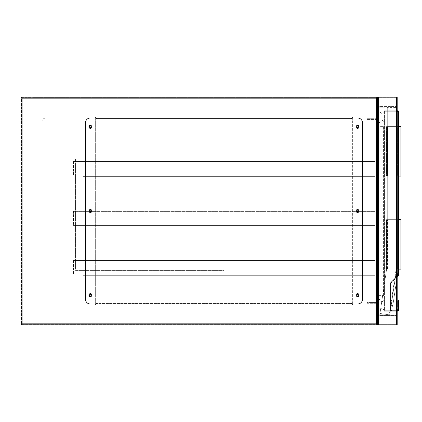 <?xml version="1.0" encoding="UTF-8"?>
<svg xmlns="http://www.w3.org/2000/svg" width="422" height="422" viewBox="0 0 422 422"><rect width="100%" height="100%" fill="white"/><g stroke="black" fill="none" stroke-linecap="round" stroke-linejoin="round"><path stroke-width="0.32" stroke-dasharray="2.11 1.58" d="M22.092 97.181L22.092 98.173L21.1 98.173A0.992 0.992 0 0 1 22.092 97.181L22.092 324.819L22.092 323.827L22.092 324.819L31.988 324.819L31.988 97.181L31.988 97.677L21.596 97.677L21.596 324.323L377.395 324.323L377.395 97.677L31.988 97.677L31.988 324.819L377.395 324.819L377.395 324.323L21.596 324.323L21.596 97.677L376.899 97.677L376.899 324.323L376.899 97.677L377.395 97.677L377.395 97.181L377.395 324.819L396.2 324.819A0.992 0.992 0 0 0 397.186 323.827A0.992 0.992 0 0 1 396.2 324.819L378.386 324.819A0.992 0.992 0 0 1 377.395 323.827L377.395 315.909A0.992 0.992 0 0 1 378.386 314.917L377.395 314.917L377.395 107.082L377.395 314.917L396.2 314.917L378.386 314.917A0.992 0.992 0 0 0 377.395 315.909L377.395 323.827A0.992 0.992 0 0 0 378.386 324.819L397.186 324.819L397.186 97.181L397.186 324.819L396.2 324.819L397.186 324.819L397.186 97.181L378.386 97.181A0.992 0.992 0 0 0 377.395 98.173A0.992 0.992 0 0 0 376.403 97.181L376.403 98.173L376.403 97.181L22.092 97.181L376.403 97.181A0.992 0.992 0 0 1 377.395 98.173L377.395 106.091A0.992 0.992 0 0 0 378.386 107.082L396.2 107.082L397.186 108.069L397.186 313.931L397.186 108.069L396.2 107.082A0.992 0.992 0 0 0 397.186 106.091L397.186 98.173L397.186 106.091A0.992 0.992 0 0 1 396.2 107.082L378.386 107.082A0.992 0.992 0 0 1 377.395 106.091L377.395 98.173A0.992 0.992 0 0 1 378.386 97.181L397.186 97.181L377.395 97.181L396.2 97.181L377.395 97.181L377.395 324.819L377.395 97.181L22.092 97.181L22.092 323.827L376.403 323.827L376.403 98.173L22.092 98.173L376.403 98.173L376.403 323.827L22.092 323.827L22.092 98.173L21.1 98.173L21.1 323.827L21.1 98.173A0.992 0.992 0 0 1 22.092 97.181A0.992 0.992 0 0 0 21.1 98.173L21.1 323.827L22.092 323.827L21.1 323.827A0.992 0.992 0 0 0 22.092 324.819L376.403 324.819L22.092 324.819A0.992 0.992 0 0 1 21.1 323.827M377.395 315.762L377.395 106.239L377.395 315.762L375.912 315.762L375.912 106.239L377.395 106.239L375.912 106.239L375.912 315.762L377.395 315.762M375.912 304.03L375.912 117.97L375.912 121.926L375.912 117.97L45.845 117.97L375.912 117.97L375.912 304.03L41.883 304.03L41.883 121.926L41.883 304.03L375.912 304.03M41.883 121.926C42.137 119.537 43.455 118.218 45.845 117.97C43.455 118.218 42.137 119.537 41.883 121.926L375.912 121.926L41.883 121.926M377.395 323.827A0.992 0.992 0 0 1 376.403 324.819L376.403 323.827L376.403 324.819A0.992 0.992 0 0 0 377.395 323.827L376.403 323.827L377.395 323.827A0.992 0.992 0 0 1 376.403 324.819M361.063 117.97L375.912 117.97L361.063 117.97L361.063 304.03L361.063 117.97M75.533 159.041L75.533 270.381L223.992 270.381L223.992 159.041L75.533 159.041L75.533 270.381L223.992 270.381L223.992 159.041L75.533 159.041M377.395 107.082L397.186 107.082L397.186 314.917L396.2 314.917L397.186 313.931L396.2 314.917A0.992 0.992 0 0 1 397.186 315.909A0.992 0.992 0 0 0 396.2 314.917L378.012 314.917L397.186 314.917L397.186 107.082L377.395 107.082L397.186 107.082L396.2 107.082L396.569 107.082L396.569 314.917L377.395 314.917L396.569 314.917L396.569 107.082L378.386 107.082L396.2 107.082L387.291 107.082L387.291 264.694L379.979 313.451L387.291 264.694L379.979 313.451L387.291 264.694L387.291 107.082L396.2 107.082L397.186 108.069L397.186 265.359L397.186 108.069L396.2 107.082L396.2 314.917L396.2 107.082L396.2 314.917L378.386 314.917L396.2 314.917L396.2 107.082L396.2 314.917L396.2 107.082L396.2 314.917L396.2 107.082L396.2 314.917L396.2 107.082L396.2 272.032L389.764 314.917L397.176 265.507L396.2 272.032L396.2 107.082L377.395 107.082L377.395 314.917L378.386 314.917L377.395 314.917L377.395 107.082L378.386 107.082L378.012 107.082L378.012 314.917L378.012 107.082L378.386 107.082L378.386 314.917L378.386 107.082L378.386 314.917L378.386 107.082L378.386 314.917L378.386 107.082L378.386 314.917L378.386 107.082L377.395 107.082L377.395 314.917L377.395 107.082M396.569 324.819L396.569 97.181L396.2 97.181L396.569 97.181L396.569 324.819L396.569 97.181L396.569 324.819L396.2 324.819L396.569 324.819M378.012 324.819L378.012 97.181L396.2 97.181L378.012 97.181L378.012 324.819L378.012 97.181L378.012 324.819L378.386 324.819L378.012 324.819M396.569 315.909A0.369 0.369 0 0 0 396.2 315.54A0.369 0.369 0 0 1 396.569 315.909L396.569 323.827L396.569 315.909M396.2 324.196A0.369 0.369 0 0 0 396.569 323.827A0.369 0.369 0 0 1 396.2 324.196L378.386 324.196L396.2 324.196M378.012 323.827A0.369 0.369 0 0 0 378.386 324.196A0.369 0.369 0 0 1 378.012 323.827L378.012 315.909L378.012 323.827M378.386 315.54A0.369 0.369 0 0 0 378.012 315.909A0.369 0.369 0 0 1 378.386 315.54L396.2 315.54L378.386 315.54M397.186 315.909L397.186 323.827L397.186 315.909M396.2 324.819L378.386 324.819L396.2 324.819L396.2 97.181L378.386 97.181L396.2 97.181A0.992 0.992 0 0 1 397.186 98.173A0.992 0.992 0 0 0 396.2 97.181L396.2 324.819L396.2 97.181M396.2 106.46A0.369 0.369 0 0 0 396.569 106.091A0.369 0.369 0 0 1 396.2 106.46L378.386 106.46A0.369 0.369 0 0 1 378.012 106.091L378.012 98.173A0.369 0.369 0 0 1 378.386 97.804L396.2 97.804A0.369 0.369 0 0 1 396.569 98.173L396.569 106.091L396.569 98.173A0.369 0.369 0 0 0 396.2 97.804L378.386 97.804A0.369 0.369 0 0 0 378.012 98.173L378.012 106.091A0.369 0.369 0 0 0 378.386 106.46L396.2 106.46M397.186 107.082L397.186 314.917L397.186 107.082M378.012 107.082L378.012 314.917L378.012 107.082M396.569 107.082L396.569 314.917L396.569 107.082M356.785 295.126A0.818 0.818 0 0 1 357.603 294.308A0.818 0.818 0 0 1 358.415 295.126A0.818 0.818 0 0 1 357.603 295.943A0.818 0.818 0 0 1 356.785 295.126M356.785 211A0.818 0.818 0 0 1 357.603 210.182A0.818 0.818 0 0 1 358.415 211A0.818 0.818 0 0 1 357.603 211.818A0.818 0.818 0 0 1 356.785 211M356.785 126.874A0.818 0.818 0 0 1 357.603 126.057A0.818 0.818 0 0 1 358.415 126.874A0.818 0.818 0 0 1 357.603 127.692A0.818 0.818 0 0 1 356.785 126.874M89.564 126.874A0.818 0.818 0 0 1 90.382 126.057A0.818 0.818 0 0 1 91.194 126.874A0.818 0.818 0 0 1 90.382 127.692A0.818 0.818 0 0 1 89.564 126.874M89.564 211A0.818 0.818 0 0 1 90.382 210.182A0.818 0.818 0 0 1 91.194 211A0.818 0.818 0 0 1 90.382 211.818A0.818 0.818 0 0 1 89.564 211M89.564 295.126A0.818 0.818 0 0 1 90.382 294.308A0.818 0.818 0 0 1 91.194 295.126A0.818 0.818 0 0 1 90.382 295.943A0.818 0.818 0 0 1 89.564 295.126M352.65 304.03L352.65 117.97M95.33 117.97L95.33 304.03M352.65 116.978L352.65 305.022L95.33 305.022L95.33 116.978L352.65 116.978M91.864 295.126A1.482 1.482 0 0 0 90.382 293.638A1.482 1.482 0 0 0 88.894 295.126A1.482 1.482 0 0 0 90.382 296.608A1.482 1.482 0 0 0 91.864 295.126M91.864 211A1.482 1.482 0 0 0 90.382 209.518A1.482 1.482 0 0 0 88.894 211A1.482 1.482 0 0 0 90.382 212.482A1.482 1.482 0 0 0 91.864 211M91.864 126.874A1.482 1.482 0 0 0 90.382 125.392A1.482 1.482 0 0 0 88.894 126.874A1.482 1.482 0 0 0 90.382 128.362A1.482 1.482 0 0 0 91.864 126.874M359.085 126.874A1.482 1.482 0 0 0 357.603 125.392A1.482 1.482 0 0 0 356.115 126.874A1.482 1.482 0 0 0 357.603 128.362A1.482 1.482 0 0 0 359.085 126.874M359.085 211A1.482 1.482 0 0 0 357.603 209.518A1.482 1.482 0 0 0 356.115 211A1.482 1.482 0 0 0 357.603 212.482A1.482 1.482 0 0 0 359.085 211M359.085 295.126A1.482 1.482 0 0 0 357.603 293.638A1.482 1.482 0 0 0 356.115 295.126A1.482 1.482 0 0 0 357.603 296.608A1.482 1.482 0 0 0 359.085 295.126M351.663 117.97L351.663 118.957L96.316 118.957L96.316 117.97L90.382 117.97A4.948 4.948 0 0 0 85.429 122.918L85.429 299.082A4.948 4.948 0 0 0 90.382 304.03L96.316 304.03L96.316 303.043L351.663 303.043L351.663 304.03L357.603 304.03A4.948 4.948 0 0 0 362.551 299.082L362.551 122.918A4.948 4.948 0 0 0 357.603 117.97L351.663 117.97L351.663 118.957L351.663 117.97L349.189 117.97L349.189 118.461L351.663 118.461L351.663 117.97M96.316 303.539L96.316 304.03L96.316 303.539L351.663 303.539L351.663 303.043L351.663 304.03L351.663 303.539L351.663 304.03L98.79 304.03L98.79 303.539L96.316 303.539L96.316 303.043L96.316 304.03L98.79 304.03M351.663 118.461L96.316 118.461L96.316 118.957L96.316 117.97L96.316 118.461L96.316 117.97L349.189 117.97M351.663 303.539L98.79 303.539M96.316 118.461L349.189 118.461M397.186 276.442L392.819 305.591L397.366 275.249L395.752 275.007L390.983 306.815L395.973 273.535L395.752 275.007L397.186 275.223M389.274 314.844L379.979 313.451L389.764 314.917L379.979 313.451L389.274 314.844L396.696 265.396L396.696 107.573L387.291 107.573L396.696 107.573L396.696 265.396L389.274 314.844M392.597 307.058L390.983 306.815L392.597 307.058L392.819 305.591L392.597 307.058M397.366 275.249L397.587 273.778L395.973 273.535L397.186 273.72M376.899 314.917L376.899 107.082L376.899 314.917L385.064 314.917L385.064 107.082L385.064 314.917L376.899 314.917M376.899 118.709L376.899 303.291L376.899 118.709L367.003 118.709L367.003 303.291L367.003 118.709L376.899 118.709M385.064 314.179L385.064 107.821L385.064 314.179L377.643 314.179L377.643 107.821L377.643 314.179L385.064 314.179M385.064 107.821L377.643 107.821L385.064 107.821M377.643 302.548L377.643 119.452L377.643 302.548L367.003 302.548L367.003 119.452L367.003 302.548L377.643 302.548M377.643 119.452L367.003 119.452L377.643 119.452M367.003 303.291L376.899 303.291L367.003 303.291M385.064 107.082L376.899 107.082L385.064 107.082M398.943 300.817A0.496 0.348 0 0 0 398.452 300.464L398.336 309.795A1.482 1.482 0 0 1 396.965 310.713L384.569 310.713L384.569 111.287L397.93 111.287L397.93 275.323L398.278 275.671L391.147 282.809A0.496 0.496 0 0 0 391.004 283.157L391.004 309.674L391.004 283.157L390.508 283.157A0.992 0.992 0 0 1 390.798 282.455A0.992 0.992 0 0 0 390.508 283.157L390.508 309.674A0.992 0.992 0 0 0 391.5 310.666L396.965 310.666A1.435 1.435 0 0 0 398.284 309.795L398.452 306.293A0.496 0.348 0 0 1 398.943 306.646L398.943 300.817M397.186 111.287L384.073 111.287L384.073 310.713L384.073 111.287L383.086 113.265C382.427 114.441 381.768 114.441 381.108 113.265L381.108 308.735L381.108 113.265C380.116 111.503 379.125 111.503 378.138 113.265L378.138 308.735C379.125 310.497 380.116 310.497 381.108 308.735C380.116 310.497 379.125 310.497 378.138 308.735L378.138 113.265C379.125 111.503 380.116 111.503 381.108 113.265C381.768 114.441 382.427 114.441 383.086 113.265L383.086 308.735C382.427 307.559 381.768 307.559 381.108 308.735C381.768 307.559 382.427 307.559 383.086 308.735L384.073 310.713A0.496 0.496 0 0 0 384.569 311.209L396.965 311.209L384.569 311.209A0.496 0.496 0 0 1 384.073 310.713L383.086 308.735L383.086 113.265L384.073 111.287L384.073 310.713L384.073 111.287A0.496 0.496 0 0 1 384.569 110.791L397.186 110.791M384.073 296.608L384.073 295.622L384.073 296.608A0.496 0.496 0 0 0 383.582 296.117L378.634 296.117L383.582 296.117A0.496 0.496 0 0 1 384.073 296.608A0.496 0.496 0 0 0 383.582 296.117L383.582 126.378L378.634 126.378L378.634 295.622L383.582 295.622L378.634 295.622L378.634 126.378L383.582 126.378L383.582 296.117M384.073 295.622L384.073 125.392L384.073 295.622L383.582 295.622L384.073 295.622M397.186 276.763L391.147 282.809L390.798 282.455L397.93 275.323L398.426 275.323L398.426 111.287L397.93 111.287L397.93 110.791L384.569 110.791L384.569 310.713L396.965 310.713A1.482 1.482 0 0 0 397.186 310.697M397.186 310.645A1.435 1.435 0 0 1 396.965 310.666L396.965 310.17L391.5 310.17L396.965 310.17A0.939 0.939 0 0 0 397.186 310.144A0.939 0.939 0 0 1 396.965 310.17A0.939 0.939 0 0 0 397.186 310.144A0.939 0.939 0 0 1 396.965 310.17L396.965 310.666L391.5 310.666A0.992 0.992 0 0 1 390.508 309.674L390.508 283.157L391.004 283.157A0.496 0.496 0 0 1 391.147 282.809A0.496 0.496 0 0 0 391.004 283.157M398.4 300.464A0.496 0.348 180 0 0 397.904 300.817L397.904 306.646A0.496 0.348 180 0 1 398.4 306.293L398.452 300.464M397.83 309.6L398.795 309.98A1.978 1.978 0 0 1 396.965 311.209A1.978 1.978 0 0 0 397.186 311.193A1.978 1.978 0 0 1 396.965 311.209A1.978 1.978 0 0 0 398.795 309.98L398.943 309.226L398.452 309.168M383.582 125.883L378.634 125.883L383.582 125.883A0.496 0.496 0 0 0 384.073 125.392A0.496 0.496 0 0 1 383.582 125.883L383.582 126.378L384.073 126.378L383.582 126.378L383.582 125.883A0.496 0.496 0 0 0 384.073 125.392M378.138 126.378L378.138 295.622L378.138 126.378L378.634 126.378L378.138 126.378A0.496 0.496 0 0 1 378.634 125.883A0.496 0.496 0 0 0 378.138 126.378A0.496 0.496 0 0 1 378.634 125.883L378.634 126.378L378.634 125.883M384.073 111.287A0.496 0.496 0 0 1 384.569 110.791A0.496 0.496 0 0 0 384.073 111.287L384.569 111.287L384.569 110.791M397.93 110.791A0.496 0.496 0 0 1 398.426 111.287A0.496 0.496 0 0 0 397.93 110.791M398.426 275.323A0.496 0.496 0 0 1 398.278 275.671A0.496 0.496 0 0 0 398.426 275.323M391.004 309.674A0.496 0.496 0 0 0 391.5 310.17A0.496 0.496 0 0 1 391.004 309.674L390.508 309.674L391.004 309.674A0.496 0.496 0 0 0 391.5 310.17L391.5 310.666L391.5 310.17M397.904 309.226L398.4 309.168M378.138 295.622L378.634 295.622L378.138 295.622A0.496 0.496 0 0 0 378.634 296.117L378.634 295.622L378.634 296.117A0.496 0.496 0 0 1 378.138 295.622A0.496 0.496 0 0 0 378.634 296.117M384.073 298.834L384.073 123.166L383.086 121.183C382.427 120.012 381.768 120.012 381.108 121.183C380.116 122.944 379.125 122.944 378.138 121.183L378.138 300.817L378.138 121.183C379.125 122.944 380.116 122.944 381.108 121.183C381.768 120.012 382.427 120.012 383.086 121.183L383.086 300.817L383.086 121.183L384.073 123.166L384.073 298.834L383.086 300.817L384.073 298.834M381.108 300.817C381.768 301.988 382.427 301.988 383.086 300.817C382.427 301.988 381.768 301.988 381.108 300.817L381.108 121.183L381.108 300.817C380.116 299.056 379.125 299.056 378.138 300.817C379.125 299.056 380.116 299.056 381.108 300.817M398.426 176.111L386.547 176.111L386.547 126.626L386.547 176.111L400.156 176.111L387.538 176.111L397.434 176.111L397.434 126.626L400.9 126.626L400.9 176.111L397.434 176.111L397.434 126.626L387.538 126.626L387.538 176.111L387.538 126.626L398.178 126.626L398.178 176.111L398.178 126.626L400.156 126.626L386.547 126.626L398.426 126.626M400.156 176.111L400.156 126.626L400.156 176.111M398.178 269.146L387.538 269.146L387.538 219.662L387.538 269.146L400.9 269.146L400.9 219.662L397.434 219.662L397.434 269.146L397.434 219.662L387.538 219.662L398.178 219.662L398.178 269.146L398.178 219.662L400.156 219.662L400.156 269.146L398.178 269.146M398.426 219.662L386.547 219.662L386.547 269.146L386.547 219.662L400.156 219.662L400.156 269.146L386.547 269.146L398.426 269.146M82.955 176.359L374.921 176.359L369.973 176.359L369.973 175.963L374.921 175.963L374.921 161.911L369.973 161.911L369.973 161.515L374.921 161.515L374.921 176.359L369.973 176.359L369.973 175.963L374.921 175.963L374.921 176.359L374.921 161.515L374.921 161.911L369.973 161.911L369.973 161.515L374.921 161.515L374.921 161.911L73.454 161.911L73.454 175.963L82.955 175.963L82.955 176.359L374.921 176.359L374.921 161.911L73.454 161.911L73.454 175.963L82.955 175.963L82.955 176.359L369.973 176.359L82.955 176.359M73.059 161.515L82.955 161.515L82.955 161.911L73.454 161.911L369.973 161.911L82.955 161.911L82.955 161.515L369.973 161.515L73.059 161.515L73.059 176.359L73.059 161.515L374.921 161.515L73.059 161.515M73.454 175.963L374.921 175.963L73.454 175.963M82.955 175.963L369.973 175.963L82.955 175.963M82.955 225.844L374.921 225.844L369.973 225.844L369.973 225.448L374.921 225.448L374.921 211.396L369.973 211.396L369.973 211L374.921 211L374.921 225.844L369.973 225.844L369.973 225.448L374.921 225.448L374.921 225.844L374.921 211L374.921 211.396L369.973 211.396L369.973 211L374.921 211L374.921 211.396L73.454 211.396L73.454 225.448L82.955 225.448L82.955 225.844L374.921 225.844L374.921 211.396L73.454 211.396L73.454 225.448L82.955 225.448L82.955 225.844L369.973 225.844L82.955 225.844M73.059 211L82.955 211L82.955 211.396L73.454 211.396L369.973 211.396L82.955 211.396L82.955 211L369.973 211L73.059 211L73.059 225.844L73.059 211L374.921 211L73.059 211M73.454 225.448L374.921 225.448L73.454 225.448M82.955 225.448L369.973 225.448L82.955 225.448M82.955 275.329L374.921 275.329L369.973 275.329L369.973 274.933L374.921 274.933L374.921 260.88L369.973 260.88L369.973 260.485L374.921 260.485L374.921 275.329L369.973 275.329L369.973 274.933L374.921 274.933L374.921 275.329L374.921 260.485L374.921 260.88L369.973 260.88L369.973 260.485L374.921 260.485L374.921 260.88L73.454 260.88L73.454 274.933L82.955 274.933L82.955 275.329L374.921 275.329L374.921 260.88L73.454 260.88L73.454 274.933L82.955 274.933L82.955 275.329L369.973 275.329L82.955 275.329M73.059 260.485L82.955 260.485L82.955 260.88L73.454 260.88L369.973 260.88L82.955 260.88L82.955 260.485L369.973 260.485L73.059 260.485L73.059 275.329L73.059 260.485L374.921 260.485L73.059 260.485M73.454 274.933L374.921 274.933L73.454 274.933M82.955 274.933L369.973 274.933L82.955 274.933M377.395 98.173L376.403 98.173L377.395 98.173A0.992 0.992 0 0 0 376.403 97.181M378.386 324.819L378.386 97.181M349.189 303.539L349.189 304.03M98.79 118.461L98.79 117.97M392.819 305.591L391.199 305.349L392.819 305.591M398.426 300.443L398.057 300.448M391.147 282.809L390.798 282.455L397.255 275.999M396.965 311.209L396.965 310.713L396.965 311.209M384.569 311.209L384.569 310.713L384.073 310.713L384.569 310.713L384.569 311.209A0.496 0.496 0 0 1 384.073 310.713M398.795 300.448L398.426 300.295"/><path stroke-width="0.63" d="M376.403 98.173L22.092 98.173L22.092 323.827L21.1 323.827A0.992 0.992 0 0 0 22.092 324.819A0.992 0.992 0 0 1 21.1 323.827L22.092 324.819A0.992 0.992 0 0 1 21.1 323.827L21.1 98.173L22.092 97.181L377.395 97.181L377.395 324.819L22.092 324.819L22.092 323.827L376.403 323.827L376.403 98.173L377.395 97.181L397.186 97.181L397.186 324.819L377.395 324.819L376.403 323.827M358.415 295.126A0.818 0.818 0 0 0 357.603 294.308A0.818 0.818 0 0 0 356.785 295.126A0.818 0.818 0 0 0 357.603 295.943A0.818 0.818 0 0 0 358.415 295.126M358.415 211A0.818 0.818 0 0 0 357.603 210.182A0.818 0.818 0 0 0 356.785 211A0.818 0.818 0 0 0 357.603 211.818A0.818 0.818 0 0 0 358.415 211M358.415 126.874A0.818 0.818 0 0 0 357.603 126.057A0.818 0.818 0 0 0 356.785 126.874A0.818 0.818 0 0 0 357.603 127.692A0.818 0.818 0 0 0 358.415 126.874M91.194 126.874A0.818 0.818 0 0 0 90.382 126.057A0.818 0.818 0 0 0 89.564 126.874A0.818 0.818 0 0 0 90.382 127.692A0.818 0.818 0 0 0 91.194 126.874M91.194 211A0.818 0.818 0 0 0 90.382 210.182A0.818 0.818 0 0 0 89.564 211A0.818 0.818 0 0 0 90.382 211.818A0.818 0.818 0 0 0 91.194 211M91.194 295.126A0.818 0.818 0 0 0 90.382 294.308A0.818 0.818 0 0 0 89.564 295.126A0.818 0.818 0 0 0 90.382 295.943A0.818 0.818 0 0 0 91.194 295.126M377.395 97.181L377.395 324.819M352.65 117.97L352.65 116.978L95.33 116.978L95.33 117.97M95.33 304.03L95.33 305.022L352.65 305.022L352.65 304.03M22.092 97.181A0.992 0.992 0 0 0 21.1 98.173A0.992 0.992 0 0 1 22.092 97.181L22.092 98.173L21.1 98.173M91.864 295.126A1.482 1.482 0 0 0 90.382 293.638A1.482 1.482 0 0 0 88.894 295.126A1.482 1.482 0 0 0 90.382 296.608A1.482 1.482 0 0 0 91.864 295.126M91.864 211A1.482 1.482 0 0 0 90.382 209.518A1.482 1.482 0 0 0 88.894 211A1.482 1.482 0 0 0 90.382 212.482A1.482 1.482 0 0 0 91.864 211M91.864 126.874A1.482 1.482 0 0 0 90.382 125.392A1.482 1.482 0 0 0 88.894 126.874A1.482 1.482 0 0 0 90.382 128.362A1.482 1.482 0 0 0 91.864 126.874M359.085 126.874A1.482 1.482 0 0 0 357.603 125.392A1.482 1.482 0 0 0 356.115 126.874A1.482 1.482 0 0 0 357.603 128.362A1.482 1.482 0 0 0 359.085 126.874M359.085 211A1.482 1.482 0 0 0 357.603 209.518A1.482 1.482 0 0 0 356.115 211A1.482 1.482 0 0 0 357.603 212.482A1.482 1.482 0 0 0 359.085 211M359.085 295.126A1.482 1.482 0 0 0 357.603 293.638A1.482 1.482 0 0 0 356.115 295.126A1.482 1.482 0 0 0 357.603 296.608A1.482 1.482 0 0 0 359.085 295.126M351.663 117.97L351.663 118.957L96.316 118.957L96.316 117.97L90.382 117.97A4.948 4.948 0 0 0 85.429 122.918L85.429 299.082A4.948 4.948 0 0 0 90.382 304.03L96.316 304.03L96.316 303.043L351.663 303.043L351.663 304.03L357.603 304.03A4.948 4.948 0 0 0 362.551 299.082L362.551 122.918A4.948 4.948 0 0 0 357.603 117.97L96.316 117.97M351.663 304.03L96.316 304.03M397.186 273.72L397.587 273.778L397.186 276.442M398.943 300.817L398.426 300.295L397.904 300.817L398.943 300.817L398.426 300.295L397.904 300.817L397.904 306.646A0.496 0.348 180 0 1 398.4 306.293L398.452 300.464A0.496 0.348 -0 0 1 398.943 300.817L398.943 306.646A0.496 0.348 -0 0 0 398.452 306.293L398.336 309.795L398.452 309.168L398.943 309.226L398.795 309.98L398.943 309.226M397.186 110.791L397.93 110.791A0.496 0.496 0 0 1 398.426 111.287L398.426 275.323A0.496 0.496 0 0 1 398.278 275.671L397.186 276.763M398.452 300.464L398.4 309.168L398.284 309.795L397.83 309.6A0.939 0.939 0 0 1 397.186 310.144A0.939 0.939 0 0 0 397.83 309.6A0.939 0.939 0 0 1 397.186 310.144A0.939 0.939 0 0 0 397.83 309.6M398.795 309.98A1.978 1.978 0 0 1 397.186 311.193A1.978 1.978 0 0 0 398.795 309.98L398.336 309.795A1.482 1.482 0 0 1 397.186 310.697M398.4 300.464A0.496 0.348 180 0 0 397.904 300.817M398.4 309.168L397.904 309.226M398.278 275.671L397.93 275.323L397.93 111.287L397.186 111.287M398.426 176.111L400.9 176.111L400.9 126.626L398.426 126.626M398.426 269.146L400.9 269.146L400.9 219.662L398.426 219.662M396.2 97.181L396.2 324.819M378.386 97.181L378.386 324.819M397.186 310.645A1.435 1.435 0 0 0 398.284 309.795L398.336 309.795M397.255 275.999L398.426 275.323M397.93 110.791L397.93 111.287L398.426 111.287M398.795 300.448L398.057 300.448"/></g></svg>
